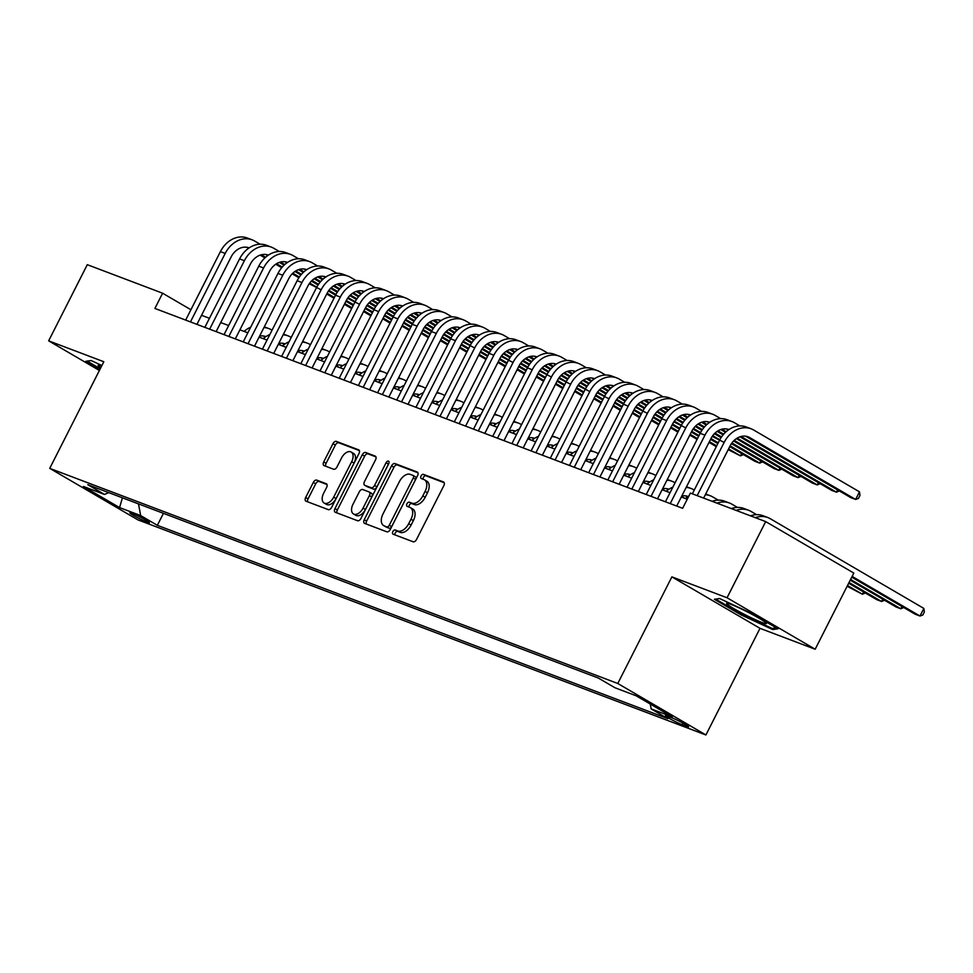 <?xml version="1.0" encoding="UTF-8"?>
<svg xmlns="http://www.w3.org/2000/svg" width="973" height="973" viewBox="0 0 973 973"><rect width="100%" height="100%" fill="white"/><g stroke="black" fill="none" stroke-linecap="round" stroke-linejoin="round"><path stroke-width="1.46" d="M392.849 531.586A2.36 1.399 -59.7 0 0 392.983 534.128A2.36 1.399 -59.7 0 0 393.104 534.189L413.124 541.766A3.369 1.995 -59.7 0 0 416.529 539.492L443.834 485.661A3.369 1.995 -59.7 0 0 443.652 482.036A3.369 1.995 -59.7 0 0 443.469 481.951L423.45 474.374A2.36 1.399 -59.7 0 0 421.066 475.967A2.36 1.399 -59.7 0 0 421.2 478.497A2.36 1.399 -59.7 0 0 421.333 478.558L423.924 479.543A10.764 6.385 -59.7 0 1 424.496 479.823A10.764 6.385 -59.7 0 1 425.092 491.401L422.817 495.877A10.764 6.385 -59.7 0 1 411.932 503.163L409.341 502.19A2.36 1.399 -59.7 0 0 406.957 503.783A2.36 1.399 -59.7 0 0 407.091 506.313A2.36 1.399 -59.7 0 0 407.225 506.374L409.803 507.359A10.764 6.385 -59.7 0 1 410.387 507.626A10.764 6.385 -59.7 0 1 410.983 519.205L408.709 523.693A10.764 6.385 -59.7 0 1 397.823 530.978L395.233 529.993A2.36 1.399 -59.7 0 0 392.849 531.586M410.387 507.626L412.771 509.025A10.764 6.385 -59.7 0 1 413.367 520.591L411.093 525.079A10.764 6.385 -59.7 0 1 400.207 532.365L397.616 531.392A2.36 1.399 -59.7 0 0 395.233 532.985A2.36 1.399 -59.7 0 0 394.916 534.87M444.211 482.73L425.833 475.773A2.36 1.399 -59.7 0 0 423.45 477.366A2.36 1.399 -59.7 0 0 423.133 479.251M424.496 479.823L426.879 481.209A10.764 6.385 -59.7 0 1 427.475 492.788L425.201 497.276A10.764 6.385 -59.7 0 1 414.316 504.561L411.725 503.576A2.36 1.399 -59.7 0 0 409.341 505.169A2.36 1.399 -59.7 0 0 409.025 507.055M147.251 522.185A10.971 0.876 -153.1 0 0 149.416 522.696A10.971 0.876 -153.1 0 0 143.08 518.548A10.971 0.876 -153.1 0 0 132.012 513.282A10.971 0.876 -153.1 0 0 129.859 512.771A10.971 0.876 -153.1 0 0 136.196 516.918A10.971 0.876 -153.1 0 0 147.251 522.185M316.736 480.127A3.369 1.995 -59.7 0 0 313.33 482.401L305.668 497.507A3.369 1.995 -59.7 0 0 305.85 501.119A3.369 1.995 -59.7 0 0 306.033 501.204L328.266 509.621A3.369 1.995 -59.7 0 0 331.659 507.347L358.976 453.527A3.369 1.995 -59.7 0 0 358.782 449.903A3.369 1.995 -59.7 0 0 358.599 449.818L336.378 441.401A3.369 1.995 -59.7 0 0 332.973 443.676L323.717 461.92A3.369 1.995 -59.7 0 0 323.912 465.532A3.369 1.995 -59.7 0 0 324.094 465.617L333.605 469.229A3.369 1.995 -59.7 0 0 336.999 466.943L341.596 457.906A9 5.339 -59.7 0 1 351.168 452.044A9 5.339 -59.7 0 1 351.667 461.713L333.69 497.154A9 5.339 -59.7 0 1 324.118 503.017A9 5.339 -59.7 0 1 323.608 493.335L326.612 487.437A3.369 1.995 -59.7 0 0 326.417 483.812A3.369 1.995 -59.7 0 0 326.247 483.727L316.736 480.127L319.108 481.513A3.369 1.995 -59.7 0 0 315.714 483.8L308.052 498.894A3.369 1.995 -59.7 0 0 307.675 501.825M103.819 361.737L48.65 340.842L87.29 264.68L162.613 293.214L154.889 308.441L682.632 508.307L690.368 493.068L765.69 521.601L727.05 597.763L671.881 576.867L617.782 683.496L49.732 468.366L103.819 361.737M364.255 519.691A3.369 1.995 -59.7 0 0 364.437 523.304A3.369 1.995 -59.7 0 0 364.62 523.389L386.84 531.817A3.369 1.995 -59.7 0 0 390.246 529.531L417.551 475.712A3.369 1.995 -59.7 0 0 417.368 472.087A3.369 1.995 -59.7 0 0 417.186 472.002L394.965 463.586A3.369 1.995 -59.7 0 0 391.56 465.86L364.255 519.691L366.639 521.078A3.369 1.995 -59.7 0 0 366.262 524.009M357.553 520.713L335.332 512.297A3.369 1.995 -59.7 0 1 335.15 512.212A3.369 1.995 -59.7 0 1 334.955 508.599L362.272 454.768A3.369 1.995 -59.7 0 1 365.666 452.494L375.177 456.094A3.369 1.995 -59.7 0 1 375.359 456.179A3.369 1.995 -59.7 0 1 375.554 459.803L364.474 481.635A3.369 1.995 -59.7 0 0 364.656 485.247A3.369 1.995 -59.7 0 0 364.839 485.332L371.151 487.728A3.369 1.995 -59.7 0 0 374.556 485.442L386.086 462.722A2.36 1.399 -59.7 0 1 388.592 461.19A2.36 1.399 -59.7 0 1 388.714 463.72L360.959 518.439A3.369 1.995 -59.7 0 1 357.553 520.713M671.711 717.709L667.49 716.116A10.63 0.851 -153.1 0 0 665.398 715.617A10.63 0.851 -153.1 0 0 671.54 719.643A10.63 0.851 -153.1 0 0 682.255 724.739L686.476 726.345A10.63 0.851 -153.1 0 0 688.568 726.831A10.63 0.851 -153.1 0 0 682.426 722.817A10.63 0.851 -153.1 0 0 671.711 717.709M617.782 683.496L705.912 734.968L137.862 519.85L49.732 468.366M163.44 513.343L157.358 525.323L667.831 718.646L651.156 708.903L650.244 704.038M157.358 525.323L140.684 515.581L119.57 507.59L83.362 486.439L104.476 494.442L87.801 484.7L598.286 678.023L614.96 687.753L636.062 695.756L672.27 716.894L651.156 708.903M671.881 576.867L760.01 628.339L815.179 649.234L727.05 597.763M815.179 649.234L853.82 573.073L765.69 521.601M48.65 340.842L99.392 370.482M760.01 628.339L705.912 734.968M190.915 309.742L162.613 293.214M687.242 499.222L681.307 496.984M670.032 492.715L662.114 489.711M650.852 485.442L642.934 482.45M631.659 478.181L623.742 475.177M612.467 470.908L604.549 467.916M593.275 463.647L585.357 460.643M574.082 456.373L566.164 453.369M554.89 449.1L546.972 446.108M535.697 441.839L527.78 438.835M516.505 434.566L508.587 431.574M497.312 427.305L489.395 424.301M478.132 420.032L470.214 417.04M458.94 412.771L451.022 409.767M439.747 405.498L431.83 402.506M420.555 398.237L412.637 395.233M401.363 390.964L393.445 387.972M382.17 383.703L374.252 380.698M362.978 376.429L355.06 373.425M343.785 369.156L335.867 366.164M324.605 361.895L316.687 358.891M305.413 354.622L297.495 351.63M286.22 347.361L278.302 344.357M267.028 340.088L259.11 337.096M247.835 332.827L239.917 329.823M228.643 325.554L220.725 322.562M209.45 318.293L201.533 315.288M104.476 494.442L108.757 492.63M138.482 503.892L140.684 515.581M119.57 507.59L122.428 497.811M719.631 598.553L714.377 599.283L740.915 614.79L772.708 629.555L777.962 628.813L751.411 613.318L719.631 598.553L715.678 599.137L741.39 614.158L772.197 628.461L776.345 627.877M101.897 365.532L91.121 360.533L85.879 361.275L99.903 369.46M773.34 628.303L772.708 629.555M741.268 614.085L740.915 614.79M417.928 472.781L397.337 464.972A3.369 1.995 -59.7 0 0 393.943 467.259L366.639 521.078M386.901 526.843A2.36 1.399 -59.7 0 0 389.273 525.25L413.245 477.998A2.36 1.399 -59.7 0 0 413.124 475.469A2.36 1.399 -59.7 0 0 412.99 475.408L410.265 474.374A10.764 6.385 -59.7 0 0 399.38 481.659L382.997 513.951A10.764 6.385 -59.7 0 0 383.593 525.529A10.764 6.385 -59.7 0 0 384.165 525.809L389.285 528.23A2.36 1.399 -59.7 0 0 391.657 526.636L389.273 525.25M413.233 475.542L415.374 476.794A2.36 1.399 -59.7 0 1 415.495 476.855A2.36 1.399 -59.7 0 1 415.629 479.385L391.657 526.636M383.593 525.529L385.977 526.928A10.764 6.385 -59.7 0 0 386.549 527.196L384.165 525.809M389.285 528.23L386.549 527.196M375.931 456.872L368.049 453.88A3.369 1.995 -59.7 0 0 364.644 456.167L337.339 509.986A3.369 1.995 -59.7 0 0 336.962 512.917M366.882 486.524A3.369 1.995 -59.7 0 0 367.04 486.634A3.369 1.995 -59.7 0 0 367.222 486.719L373.535 489.115A3.369 1.995 -59.7 0 0 376.928 486.841L388.458 464.109L386.086 462.722M352.98 504.282A9 5.339 -59.7 0 0 353.479 513.963A9 5.339 -59.7 0 0 363.063 508.101L369.387 495.61A3.369 1.995 -59.7 0 0 369.205 491.997A3.369 1.995 -59.7 0 0 369.022 491.912L362.71 489.516A3.369 1.995 -59.7 0 0 359.317 491.803L352.98 504.282M353.479 513.963L355.863 515.349A9 5.339 -59.7 0 0 365.447 509.487L363.063 508.101M369.363 492.107L371.406 493.299A3.369 1.995 -59.7 0 1 371.589 493.384A3.369 1.995 -59.7 0 1 371.771 497.008L365.447 509.487M326.989 484.505L319.108 481.513M324.118 503.017L326.49 504.403A9 5.339 -59.7 0 0 336.074 498.541L333.69 497.154M351.168 452.044L353.552 453.43A9 5.339 -59.7 0 1 354.05 463.112L336.074 498.541M359.353 450.584L338.762 442.788A3.369 1.995 -59.7 0 0 335.357 445.075L326.101 463.306A3.369 1.995 -59.7 0 0 325.724 466.237M851.752 577.159L915.192 614.218L919.984 616.031L923.851 608.417L770.336 518.755A25.699 20.591 110.7 0 0 767.855 517.563A25.699 20.591 110.7 0 0 755.316 517.672M852.129 576.405L919.984 616.031L922.805 615.009L924.35 611.968L923.851 608.417M767.855 517.563L763.051 515.739A25.699 20.591 110.7 0 0 750.524 515.848M745.646 436.196L850.828 497.641L855.62 499.453L859.487 491.839L753.613 429.993A25.699 20.591 110.7 0 0 751.12 428.801A25.699 20.591 110.7 0 0 724.155 442.411L697.155 495.646M751.12 428.801L746.327 426.989A25.699 20.591 110.7 0 0 719.363 440.587L692.35 493.822M703.625 498.091L730.115 445.889A17.137 13.719 -69.3 0 1 748.091 436.816A17.137 13.719 -69.3 0 1 749.745 437.607L855.62 499.453L858.441 498.431L859.986 495.391L859.487 491.839M761.956 622.489A22.282 1.776 -153.1 0 0 766.262 623.207A22.282 1.776 -153.1 0 0 752.153 614.389A22.282 1.776 -153.1 0 0 730.991 604.403A22.282 1.776 -153.1 0 0 726.916 603.236A22.282 1.776 -153.1 0 0 738.203 611.093A22.282 1.776 -153.1 0 0 761.956 622.489M101.63 366.067A22.282 1.776 -153.1 0 0 98.407 365.228A22.282 1.776 -153.1 0 0 99.428 366.809A22.282 1.776 -153.1 0 0 100.766 367.77M100.255 368.767L87.169 361.117L91.17 360.557M850.207 580.2L895.999 606.945L900.791 608.77L901.959 606.483M850.584 579.446L900.791 608.77L903.722 607.529M756.605 514.668L751.144 511.482A25.699 20.591 110.7 0 0 748.663 510.29A25.699 20.591 110.7 0 0 736.123 510.399M748.663 510.29L743.859 508.478A25.699 20.591 110.7 0 0 731.331 508.587M848.663 583.241L876.807 599.684L881.611 601.496L882.766 599.222M849.052 582.486L881.611 601.496L884.542 600.256M737.412 507.407L731.951 504.209A25.699 20.591 110.7 0 0 729.47 503.029A25.699 20.591 110.7 0 0 716.931 503.138M729.47 503.029L724.666 501.204A25.699 20.591 110.7 0 0 712.139 501.314M847.118 586.281L862.419 594.235L863.574 591.949M847.507 585.527L862.419 594.235L865.35 592.983M718.22 500.134L712.771 496.948A25.699 20.591 110.7 0 0 710.278 495.756A25.699 20.591 110.7 0 0 705.34 494.71M688.86 496.023A25.699 20.591 110.7 0 0 685.442 498.541M681.805 495.999A17.137 13.719 -69.3 0 1 688.057 496.498A17.137 13.719 -69.3 0 1 688.093 496.522M685.612 495.889L687.449 496.96M694.248 490.076L693.579 489.674A25.699 20.591 110.7 0 0 691.085 488.495A25.699 20.591 110.7 0 0 686.147 487.437M672.866 487.12A25.699 20.591 110.7 0 0 666.25 491.28M739.881 425.919L734.42 422.72A25.699 20.591 110.7 0 0 731.927 421.54A25.699 20.591 110.7 0 0 704.963 435.138L670.227 503.6M731.927 421.54L727.135 419.716A25.699 20.591 110.7 0 0 700.171 433.326L665.435 501.788M676.709 506.057L710.922 438.616A17.137 13.719 -69.3 0 1 728.899 429.555A17.137 13.719 -69.3 0 1 728.935 429.567M726.454 428.935L728.303 430.005M739.942 436.816L831.635 490.368L836.427 492.18L837.595 489.906M741.061 436.476L836.427 492.18L839.358 490.939M720.689 418.645L715.228 415.459A25.699 20.591 110.7 0 0 712.747 414.267A25.699 20.591 110.7 0 0 685.77 427.877L651.034 496.339M712.747 414.267L707.943 412.455A25.699 20.591 110.7 0 0 680.978 426.052L646.242 494.515M657.517 498.784L691.73 431.355A17.137 13.719 -69.3 0 1 709.706 422.282A17.137 13.719 -69.3 0 1 709.755 422.294M707.262 421.662L709.11 422.744M720.762 429.543L725.493 432.316M736.342 438.641L812.443 483.107L817.247 484.919L818.402 482.632M721.869 429.215L726.15 431.708M737.145 438.13L817.247 484.919L820.166 483.678M701.497 411.372L696.036 408.186A25.699 20.591 110.7 0 0 693.554 407.006A25.699 20.591 110.7 0 0 666.578 420.604L631.842 489.066M693.554 407.006L688.75 405.182A25.699 20.591 110.7 0 0 661.786 418.791L627.05 487.254M638.324 491.523L672.538 424.082A17.137 13.719 -69.3 0 1 690.514 415.009A17.137 13.719 -69.3 0 1 690.562 415.033M688.069 414.401L689.918 415.471M701.569 422.282L706.301 425.043M717.15 431.38L723.109 434.858M733.581 440.976L793.25 475.833L798.055 477.646L799.21 475.371M702.688 421.941L706.957 424.447M717.952 430.857L723.669 434.201M734.214 440.355L798.055 477.646L800.986 476.405M682.304 404.111L676.843 400.925A25.699 20.591 110.7 0 0 674.362 399.733A25.699 20.591 110.7 0 0 647.386 413.343L612.662 481.805M674.362 399.733L669.558 397.921A25.699 20.591 110.7 0 0 642.594 411.518L607.857 479.981M619.132 484.25L653.345 416.809A17.137 13.719 -69.3 0 1 671.321 407.748A17.137 13.719 -69.3 0 1 671.37 407.76M668.889 407.128L670.725 408.21M682.377 415.009L687.108 417.782M697.957 424.106L703.917 427.597M714.389 433.715L721.078 437.619M731.416 443.652L774.058 468.56L778.862 470.385L780.018 468.098M683.496 414.68L687.777 417.174M698.76 423.596L704.476 426.94M715.021 433.094L721.552 436.913M731.915 442.958L778.862 470.385L781.793 469.132M662.625 488.726A17.137 13.719 -69.3 0 1 668.865 489.237A17.137 13.719 -69.3 0 1 668.901 489.249M666.42 488.616L668.256 489.699M681.562 496.485L684.481 498.176M675.067 482.803L674.386 482.413A25.699 20.591 110.7 0 0 671.893 481.221A25.699 20.591 110.7 0 0 666.955 480.176M653.686 479.859A25.699 20.591 110.7 0 0 647.057 484.007M663.112 396.838L657.663 393.651A25.699 20.591 110.7 0 0 655.17 392.472A25.699 20.591 110.7 0 0 628.205 406.069L593.469 474.532M655.17 392.472L650.365 390.647A25.699 20.591 110.7 0 0 623.401 404.257L588.665 472.72M599.94 476.989L634.153 409.548A17.137 13.719 -69.3 0 1 652.129 400.475A17.137 13.719 -69.3 0 1 652.178 400.499M649.696 399.867L651.533 400.937M663.185 407.748L667.928 410.509M678.765 416.845L684.724 420.324M695.196 426.442L701.886 430.346M712.224 436.391L724.155 442.411M729.738 446.619L754.866 461.299L759.67 463.112L760.825 460.837M664.304 407.407L668.585 409.913M679.568 416.322L685.284 419.667M695.829 425.821L702.36 429.64M712.723 435.697L719.765 439.808M730.127 445.853L759.67 463.112L762.601 461.871M643.433 481.465A17.137 13.719 -69.3 0 1 649.672 481.963A17.137 13.719 -69.3 0 1 649.709 481.988M647.227 481.355L649.076 482.426M662.37 489.212L665.289 490.915M655.875 475.542L655.194 475.14A25.699 20.591 110.7 0 0 652.701 473.96A25.699 20.591 110.7 0 0 647.763 472.902M634.493 472.586A25.699 20.591 110.7 0 0 627.865 476.746M643.919 389.577L638.47 386.39A25.699 20.591 110.7 0 0 635.977 385.199A25.699 20.591 110.7 0 0 609.013 398.796L574.277 467.271M635.977 385.199L631.185 383.386A25.699 20.591 110.7 0 0 604.209 396.984L569.473 465.447M580.747 469.716L614.96 402.275A17.137 13.719 -69.3 0 1 632.949 393.214A17.137 13.719 -69.3 0 1 632.985 393.226M630.504 392.593L632.341 393.676M643.992 400.475L648.736 403.248M659.572 409.572L665.532 413.063M676.016 419.181L682.693 423.085M693.031 429.117L700.183 433.289M710.545 439.346L717.831 443.603M728.193 449.66L740.477 455.851L741.633 453.564M645.111 400.146L649.392 402.64M660.375 409.061L666.091 412.394M676.636 418.56L683.168 422.379M693.53 428.424L700.572 432.535M710.935 438.592L718.22 442.837M728.582 448.894L740.477 455.851L743.408 454.598M624.24 474.192A17.137 13.719 -69.3 0 1 630.48 474.702A17.137 13.719 -69.3 0 1 630.516 474.715M628.035 474.082L629.884 475.165M643.177 481.939L646.096 483.642M636.683 468.268L636.001 467.879A25.699 20.591 110.7 0 0 633.508 466.687A25.699 20.591 110.7 0 0 628.582 465.641M615.301 465.325A25.699 20.591 110.7 0 0 608.684 469.473M624.727 382.304L619.278 379.117A25.699 20.591 110.7 0 0 616.785 377.925A25.699 20.591 110.7 0 0 589.82 391.535L555.084 459.998M616.785 377.925L611.993 376.113A25.699 20.591 110.7 0 0 585.016 389.711L550.292 458.186M561.555 462.455L595.768 395.014A17.137 13.719 -69.3 0 1 613.756 385.94A17.137 13.719 -69.3 0 1 613.793 385.965M611.312 385.32L613.148 386.403M624.8 393.201L629.543 395.975M640.38 402.311L646.34 405.79M656.824 411.907L663.501 415.812M673.851 421.856L685.77 427.877M691.353 432.085L698.638 436.33M709.001 442.387L716.286 446.643M625.919 392.873L630.2 395.379M641.183 401.788L646.911 405.133M657.444 411.287L663.975 415.106M674.338 421.151L681.392 425.274M691.742 431.319L699.028 435.576M709.39 441.633L716.675 445.889M605.048 466.918A17.137 13.719 -69.3 0 1 611.287 467.429A17.137 13.719 -69.3 0 1 611.336 467.454M608.843 466.809L610.691 467.891M623.997 474.678L626.904 476.381M617.49 461.007L616.809 460.606A25.699 20.591 110.7 0 0 614.316 459.414A25.699 20.591 110.7 0 0 609.39 458.368M596.108 458.052A25.699 20.591 110.7 0 0 589.492 462.211M605.534 375.043L600.086 371.856A25.699 20.591 110.7 0 0 597.592 370.664A25.699 20.591 110.7 0 0 570.628 384.262L535.892 452.737M597.592 370.664L592.8 368.852A25.699 20.591 110.7 0 0 565.836 382.45L531.1 450.913M542.375 455.182L576.588 387.741A17.137 13.719 -69.3 0 1 594.564 378.679A17.137 13.719 -69.3 0 1 594.6 378.692M592.119 378.059L593.968 379.129M605.607 385.94L610.351 388.701M621.188 395.038L627.159 398.516M637.631 404.646L644.308 408.551M654.659 414.583L661.798 418.755M672.161 424.812L679.446 429.069M689.808 435.126L697.094 439.37M606.726 385.612L611.008 388.105M621.99 394.527L627.719 397.86M638.252 404.026L644.795 407.833M655.145 413.89L662.199 418.001M672.55 424.058L679.835 428.302M690.198 434.359L697.483 438.616M585.855 459.657A17.137 13.719 -69.3 0 1 592.095 460.168A17.137 13.719 -69.3 0 1 592.143 460.18M589.65 459.548L591.499 460.618M604.805 467.405L607.711 469.108M598.298 453.734L597.617 453.345A25.699 20.591 110.7 0 0 595.135 452.153A25.699 20.591 110.7 0 0 590.197 451.107M576.916 450.791A25.699 20.591 110.7 0 0 570.3 454.938M586.354 367.77L580.893 364.583A25.699 20.591 110.7 0 0 578.4 363.391A25.699 20.591 110.7 0 0 551.436 377.001L516.699 445.464M578.4 363.391L573.608 361.579A25.699 20.591 110.7 0 0 546.644 375.177L511.907 443.652M523.182 447.921L557.395 380.479A17.137 13.719 -69.3 0 1 575.371 371.406A17.137 13.719 -69.3 0 1 575.408 371.418M572.927 370.786L574.775 371.868M586.415 378.667L591.158 381.44M601.995 387.777L607.967 391.255M618.439 397.373L625.116 401.277M635.466 407.322L647.386 413.343M652.98 417.551L660.253 421.796M670.628 427.852L677.901 432.109M587.534 378.339L591.815 380.832M602.81 387.254L608.526 390.599M619.059 396.753L625.603 400.572M635.953 406.617L643.007 410.74M653.357 416.785L660.643 421.041M671.005 427.098L678.29 431.343M566.663 452.384A17.137 13.719 -69.3 0 1 572.902 452.895A17.137 13.719 -69.3 0 1 572.951 452.919M570.458 452.275L572.306 453.357M585.612 460.144L588.519 461.847M579.105 446.473L578.424 446.072A25.699 20.591 110.7 0 0 575.943 444.88A25.699 20.591 110.7 0 0 571.005 443.834M557.724 443.518A25.699 20.591 110.7 0 0 551.107 447.677M567.162 360.509L561.701 357.322A25.699 20.591 110.7 0 0 559.22 356.13A25.699 20.591 110.7 0 0 532.243 369.728L497.507 438.191M559.22 356.13L554.415 354.306A25.699 20.591 110.7 0 0 527.451 367.916L492.715 436.378M503.99 440.647L538.203 373.206A17.137 13.719 -69.3 0 1 556.179 364.145A17.137 13.719 -69.3 0 1 556.228 364.157M553.734 363.525L555.583 364.595M567.235 371.406L571.966 374.167M582.815 380.504L588.774 383.982M599.246 390.1L605.936 394.004M616.274 400.049L623.413 404.221M633.788 410.278L641.061 414.534M651.436 420.591L658.709 424.836M568.341 371.066L572.623 373.571M583.618 379.993L589.334 383.326M599.879 389.492L606.41 393.299M616.76 399.356L623.815 403.467M634.165 409.524L641.45 413.768M651.813 419.825L659.098 424.082M547.471 445.123A17.137 13.719 -69.3 0 1 553.71 445.634A17.137 13.719 -69.3 0 1 553.759 445.646M551.277 445.014L553.114 446.084M566.42 452.871L569.327 454.573M559.913 439.2L559.232 438.811A25.699 20.591 110.7 0 0 556.751 437.619A25.699 20.591 110.7 0 0 551.813 436.561M538.531 436.257A25.699 20.591 110.7 0 0 531.915 440.404M547.969 353.235L542.508 350.049A25.699 20.591 110.7 0 0 540.027 348.857A25.699 20.591 110.7 0 0 513.051 362.467L478.315 430.93M540.027 348.857L535.223 347.045A25.699 20.591 110.7 0 0 508.259 360.642L473.523 429.117M484.797 433.386L519.01 365.945A17.137 13.719 -69.3 0 1 536.987 356.872A17.137 13.719 -69.3 0 1 537.035 356.884M534.542 356.252L536.391 357.334M548.042 364.133L552.773 366.906M563.622 373.231L569.582 376.721M580.054 382.839L586.743 386.743M597.081 392.788L609.013 398.796M614.595 403.017L621.869 407.261M632.243 413.318L639.529 417.575M549.161 363.805L553.43 366.298M564.425 372.72L570.142 376.065M580.686 382.219L587.218 386.038M597.58 392.083L604.622 396.206M614.985 402.25L622.258 406.507M632.632 412.564L639.906 416.809M528.278 437.85A17.137 13.719 -69.3 0 1 534.53 438.361A17.137 13.719 -69.3 0 1 534.566 438.373M532.085 437.741L533.922 438.823M547.227 445.61L550.146 447.312M540.72 431.939L540.051 431.538A25.699 20.591 110.7 0 0 537.558 430.346A25.699 20.591 110.7 0 0 532.62 429.3M519.339 428.984A25.699 20.591 110.7 0 0 512.722 433.143M528.777 345.962L523.316 342.776A25.699 20.591 110.7 0 0 520.835 341.596A25.699 20.591 110.7 0 0 493.858 355.194L459.134 423.656M520.835 341.596L516.031 339.772A25.699 20.591 110.7 0 0 489.066 353.381L454.33 421.844M465.605 426.113L499.818 358.672A17.137 13.719 -69.3 0 1 517.794 349.599A17.137 13.719 -69.3 0 1 517.843 349.623M515.349 348.991L517.198 350.061M528.85 356.872L533.581 359.633M544.43 365.97L550.39 369.448M560.862 375.566L567.551 379.47M577.889 385.515L589.82 391.535M595.403 395.743L602.688 400M613.051 406.057L620.336 410.302M529.969 356.532L534.25 359.037M545.233 365.459L550.949 368.791M561.494 374.946L568.025 378.765M578.388 384.822L585.43 388.932M595.792 394.989L603.065 399.234M613.44 405.291L620.713 409.548M509.098 430.589A17.137 13.719 -69.3 0 1 515.337 431.1A17.137 13.719 -69.3 0 1 515.374 431.112M512.893 430.48L514.729 431.55M528.035 438.337L530.954 440.039M521.54 424.666L520.859 424.264A25.699 20.591 110.7 0 0 518.366 423.085A25.699 20.591 110.7 0 0 513.428 422.027M500.158 421.71A25.699 20.591 110.7 0 0 493.53 425.87M509.584 338.701L504.136 335.515A25.699 20.591 110.7 0 0 501.642 334.323A25.699 20.591 110.7 0 0 474.678 347.933L439.942 416.395M501.642 334.323L496.838 332.511A25.699 20.591 110.7 0 0 469.874 346.108L435.138 414.571M446.412 418.84L480.626 351.411A17.137 13.719 -69.3 0 1 498.602 342.338A17.137 13.719 -69.3 0 1 498.65 342.35M496.169 341.718L498.006 342.8M509.657 349.599L514.401 352.372M525.238 358.696L531.197 362.187M541.669 368.305L548.358 372.209M558.697 378.254L570.628 384.262M576.211 388.47L583.496 392.727M593.858 398.784L601.144 403.041M510.776 349.271L515.058 351.764M526.04 358.186L531.757 361.53M542.302 367.685L548.833 371.504M559.195 377.548L566.237 381.671M576.6 387.716L583.873 391.973M594.248 398.03L601.521 402.275M489.906 423.316A17.137 13.719 -69.3 0 1 496.145 423.827A17.137 13.719 -69.3 0 1 496.181 423.839M493.7 423.206L495.537 424.289M508.843 431.075L511.762 432.766M502.348 417.393L501.667 417.003A25.699 20.591 110.7 0 0 499.173 415.812A25.699 20.591 110.7 0 0 494.235 414.766M480.966 414.449A25.699 20.591 110.7 0 0 474.338 418.597M490.392 331.428L484.943 328.242A25.699 20.591 110.7 0 0 482.45 327.062A25.699 20.591 110.7 0 0 455.486 340.659L420.75 409.122M482.45 327.062L477.658 325.237A25.699 20.591 110.7 0 0 450.681 338.847L415.945 407.31M427.22 411.579L461.433 344.138A17.137 13.719 -69.3 0 1 479.421 335.065A17.137 13.719 -69.3 0 1 479.458 335.089M476.977 334.457L478.813 335.527M490.465 342.338L495.208 345.099M506.045 351.435L512.005 354.914M522.489 361.032L529.166 364.936M539.504 370.981L551.436 377.001M557.018 381.209L564.304 385.466M574.666 391.511L581.951 395.768M491.584 341.997L495.865 344.503M506.848 350.912L512.564 354.257M523.109 360.411L529.64 364.23M540.003 370.287L547.045 374.398M557.407 380.443L564.693 384.7M575.055 390.757L582.341 395.014M470.713 416.055A17.137 13.719 -69.3 0 1 476.952 416.553A17.137 13.719 -69.3 0 1 476.989 416.578M474.508 415.945L476.356 417.016M489.65 423.802L492.569 425.505M483.155 410.132L482.474 409.73A25.699 20.591 110.7 0 0 479.981 408.551A25.699 20.591 110.7 0 0 475.055 407.492M461.774 407.176A25.699 20.591 110.7 0 0 455.157 411.336M471.2 324.167L465.751 320.981A25.699 20.591 110.7 0 0 463.257 319.789A25.699 20.591 110.7 0 0 436.293 333.386L401.557 401.861M463.257 319.789L458.465 317.976A25.699 20.591 110.7 0 0 431.489 331.574L396.765 400.037M408.028 404.306L442.241 336.865A17.137 13.719 -69.3 0 1 460.229 327.804A17.137 13.719 -69.3 0 1 460.265 327.816M457.784 327.183L459.621 328.266M471.273 335.065L476.016 337.838M486.853 344.162L492.812 347.653M503.296 353.771L509.974 357.675M520.324 363.707L527.463 367.879M537.826 373.936L545.111 378.193M555.474 384.25L562.759 388.507M472.392 334.736L476.673 337.23M487.655 343.651L493.384 346.996M503.917 353.15L510.448 356.969M520.81 363.014L527.865 367.125M538.215 373.182L545.5 377.439M555.863 383.484L563.148 387.741M451.521 408.782A17.137 13.719 -69.3 0 1 457.76 409.292A17.137 13.719 -69.3 0 1 457.809 409.305M455.315 408.672L457.164 409.755M470.47 416.529L473.377 418.232M463.963 402.858L463.282 402.469A25.699 20.591 110.7 0 0 460.788 401.277A25.699 20.591 110.7 0 0 455.863 400.231M442.581 399.915A25.699 20.591 110.7 0 0 435.965 404.063M452.007 316.894L446.558 313.707A25.699 20.591 110.7 0 0 444.065 312.515A25.699 20.591 110.7 0 0 417.101 326.125L382.365 394.588M444.065 312.515L439.273 310.703A25.699 20.591 110.7 0 0 412.309 324.313L377.573 392.776M388.847 397.045L423.06 329.604A17.137 13.719 -69.3 0 1 441.037 320.531A17.137 13.719 -69.3 0 1 441.073 320.555M438.592 319.922L440.441 320.993M452.08 327.792L456.824 330.565M467.66 336.901L473.632 340.38M484.104 346.497L490.781 350.402M501.131 356.446L513.051 362.467M518.633 366.675L525.919 370.932M536.281 376.977L543.566 381.234M453.199 327.463L457.48 329.969M468.463 336.378L474.192 339.723M484.724 345.877L491.268 349.696M501.618 355.741L508.672 359.864M519.023 365.909L526.308 370.166M536.67 376.223L543.956 380.479M432.328 401.508A17.137 13.719 -69.3 0 1 438.568 402.019A17.137 13.719 -69.3 0 1 438.616 402.044M436.123 401.411L437.972 402.481M451.277 409.268L454.184 410.971M444.77 395.597L444.089 395.196A25.699 20.591 110.7 0 0 441.608 394.016A25.699 20.591 110.7 0 0 436.67 392.958M423.389 392.642A25.699 20.591 110.7 0 0 416.772 396.802M432.827 309.633L427.366 306.446A25.699 20.591 110.7 0 0 424.873 305.254A25.699 20.591 110.7 0 0 397.908 318.852L363.172 387.327M424.873 305.254L420.081 303.442A25.699 20.591 110.7 0 0 393.116 317.04L358.38 385.503M369.655 389.772L403.868 322.331A17.137 13.719 -69.3 0 1 421.844 313.27A17.137 13.719 -69.3 0 1 421.881 313.282M419.399 312.649L421.248 313.72M432.888 320.531L437.631 323.291M448.468 329.628L454.44 333.107M464.912 339.236L471.589 343.141M481.939 349.173L489.078 353.345M499.453 359.402L506.726 363.659M517.101 369.716L524.374 373.973M434.007 320.202L438.288 322.695M449.283 329.117L454.999 332.45M465.532 338.616L472.075 342.423M482.426 348.48L489.48 352.591M499.83 358.648L507.115 362.893M517.478 368.949L524.763 373.206M413.136 394.247A17.137 13.719 -69.3 0 1 419.375 394.758A17.137 13.719 -69.3 0 1 419.424 394.77M416.931 394.138L418.779 395.208M432.085 401.995L434.992 403.698M425.578 388.324L424.897 387.935A25.699 20.591 110.7 0 0 422.416 386.743A25.699 20.591 110.7 0 0 417.478 385.697M404.196 385.381A25.699 20.591 110.7 0 0 397.58 389.528M413.634 302.36L408.174 299.173A25.699 20.591 110.7 0 0 405.68 297.981A25.699 20.591 110.7 0 0 378.716 311.591L343.98 380.054M405.68 297.981L400.888 296.169A25.699 20.591 110.7 0 0 373.924 309.767L339.188 378.242M350.462 382.511L384.676 315.07A17.137 13.719 -69.3 0 1 402.652 305.996A17.137 13.719 -69.3 0 1 402.7 306.021M400.207 305.376L402.056 306.459M413.707 313.257L418.439 316.03M429.288 322.367L435.247 325.846M445.719 331.963L452.409 335.867M462.747 341.912L474.678 347.933M480.261 352.141L487.534 356.386M497.908 362.442L505.182 366.699M414.814 312.929L419.095 315.434M430.09 321.844L435.807 325.189M446.352 331.343L452.883 335.162M463.233 341.207L470.287 345.33M480.638 351.375L487.923 355.631M498.285 361.688L505.571 365.933M393.943 386.974A17.137 13.719 -69.3 0 1 400.183 387.485A17.137 13.719 -69.3 0 1 400.231 387.509M397.75 386.865L399.587 387.947M412.893 394.734L415.799 396.437M406.386 381.063L405.705 380.662A25.699 20.591 110.7 0 0 403.223 379.47A25.699 20.591 110.7 0 0 398.285 378.424M385.004 378.108A25.699 20.591 110.7 0 0 378.388 382.267M394.442 295.099L388.981 291.912A25.699 20.591 110.7 0 0 386.5 290.72A25.699 20.591 110.7 0 0 359.524 304.318L324.787 372.793M386.5 290.72L381.696 288.896A25.699 20.591 110.7 0 0 354.731 302.506L319.995 370.968M331.27 375.237L365.483 307.796A17.137 13.719 -69.3 0 1 383.459 298.735A17.137 13.719 -69.3 0 1 383.508 298.747M381.015 298.115L382.863 299.185M394.515 305.996L399.246 308.757M410.095 315.094L416.055 318.572M426.527 324.69L433.216 328.594M443.554 334.639L450.694 338.811M461.068 344.868L468.341 349.125M478.716 355.181L486.001 359.426M395.634 305.656L399.903 308.161M410.898 314.583L416.614 317.916M427.159 324.082L433.69 327.889M444.053 333.946L451.095 338.057M461.457 344.114L468.731 348.358M479.105 354.415L486.378 358.672M374.751 379.713A17.137 13.719 -69.3 0 1 380.99 380.224A17.137 13.719 -69.3 0 1 381.039 380.236M378.558 379.604L380.394 380.674M393.7 387.461L396.607 389.164M387.193 373.79L386.524 373.401A25.699 20.591 110.7 0 0 384.031 372.209A25.699 20.591 110.7 0 0 379.093 371.163M365.812 370.847A25.699 20.591 110.7 0 0 359.195 374.994M375.25 287.826L369.789 284.639A25.699 20.591 110.7 0 0 367.308 283.447A25.699 20.591 110.7 0 0 340.331 297.057L305.607 365.52M367.308 283.447L362.503 281.635A25.699 20.591 110.7 0 0 335.539 295.233L300.803 363.707M312.078 367.976L346.291 300.535A17.137 13.719 -69.3 0 1 364.267 291.462A17.137 13.719 -69.3 0 1 364.316 291.474M361.822 290.842L363.671 291.924M375.323 298.723L380.054 301.496M390.903 307.833L396.862 311.311M407.334 317.429L414.024 321.333M424.362 327.378L431.513 331.55M441.876 337.607L449.161 341.851M459.524 347.908L466.809 352.165M376.442 298.395L380.723 300.888M391.705 307.31L397.422 310.655M407.967 316.809L414.498 320.628M424.86 326.673L431.903 330.796M442.265 336.84L449.538 341.097M459.913 347.154L467.186 351.399M355.571 372.44A17.137 13.719 -69.3 0 1 361.81 372.951A17.137 13.719 -69.3 0 1 361.847 372.963M359.365 372.331L361.202 373.413M374.508 380.2L377.427 381.903M368.001 366.529L367.332 366.128A25.699 20.591 110.7 0 0 364.839 364.936A25.699 20.591 110.7 0 0 359.901 363.89M346.631 363.574A25.699 20.591 110.7 0 0 340.003 367.733M356.057 280.565L350.596 277.366A25.699 20.591 110.7 0 0 348.115 276.186A25.699 20.591 110.7 0 0 321.151 289.784L286.415 358.246M348.115 276.186L343.311 274.362A25.699 20.591 110.7 0 0 316.347 287.972L281.611 356.434M292.885 360.703L327.098 293.262A17.137 13.719 -69.3 0 1 345.074 284.201A17.137 13.719 -69.3 0 1 345.123 284.213M342.642 283.581L344.478 284.651M356.13 291.462L360.874 294.223M371.71 300.56L377.67 304.038M388.142 310.156L394.831 314.06M405.169 320.105L412.321 324.277M422.683 330.334L429.969 334.59M440.331 340.647L447.616 344.892M357.249 291.122L361.53 293.627M372.513 300.049L378.229 303.381M388.774 309.536L395.306 313.355M405.668 319.412L412.71 323.523M423.073 329.579L430.346 333.824M440.72 339.881L447.994 344.138M336.378 365.179A17.137 13.719 -69.3 0 1 342.618 365.69A17.137 13.719 -69.3 0 1 342.654 365.702M340.173 365.07L342.01 366.14M355.315 372.927L358.234 374.629M348.821 359.256L348.139 358.855A25.699 20.591 110.7 0 0 345.646 357.675A25.699 20.591 110.7 0 0 340.708 356.617M327.439 356.3A25.699 20.591 110.7 0 0 320.81 360.46M336.865 273.291L331.416 270.105A25.699 20.591 110.7 0 0 328.923 268.913A25.699 20.591 110.7 0 0 301.958 282.523L267.222 350.985M328.923 268.913L324.131 267.101A25.699 20.591 110.7 0 0 297.154 280.698L262.418 349.161M273.693 353.43L307.906 286.001A17.137 13.719 -69.3 0 1 325.882 276.928A17.137 13.719 -69.3 0 1 325.931 276.94M323.45 276.308L325.286 277.39M336.938 284.189L341.681 286.962M352.518 293.287L358.478 296.777M368.949 302.895L375.639 306.799M385.977 312.844L393.128 317.016M403.491 323.072L410.776 327.317M421.139 333.374L428.424 337.631M338.057 283.861L342.338 286.354M353.321 292.776L359.037 296.12M369.582 302.275L376.113 306.094M386.476 312.138L393.518 316.261M403.88 322.306L411.165 326.563M421.528 332.62L428.813 336.865M317.186 357.906A17.137 13.719 -69.3 0 1 323.425 358.417A17.137 13.719 -69.3 0 1 323.462 358.429M320.981 357.796L322.829 358.879M336.123 365.666L339.042 367.356M329.628 351.995L328.947 351.594A25.699 20.591 110.7 0 0 326.454 350.402A25.699 20.591 110.7 0 0 321.528 349.356M308.246 349.039A25.699 20.591 110.7 0 0 301.63 353.187M317.672 266.018L312.224 262.832A25.699 20.591 110.7 0 0 309.73 261.652A25.699 20.591 110.7 0 0 282.766 275.25L248.03 343.712M309.73 261.652L304.938 259.827A25.699 20.591 110.7 0 0 277.962 273.437L243.226 341.9M254.5 346.169L288.713 278.728A17.137 13.719 -69.3 0 1 306.702 269.655A17.137 13.719 -69.3 0 1 306.738 269.679M304.257 269.047L306.094 270.117M317.745 276.928L322.489 279.689M333.325 286.026L339.285 289.504M349.769 295.622L356.446 299.526M366.797 305.571L373.936 309.742M384.299 315.799L391.584 320.056M401.946 326.113L409.232 330.358M318.864 276.587L323.145 279.093M334.128 285.503L339.857 288.847M350.389 295.001L356.921 298.82M367.283 304.877L374.337 308.988M384.688 315.033L391.973 319.29M402.336 325.347L409.621 329.604M297.993 350.645A17.137 13.719 -69.3 0 1 304.233 351.144A17.137 13.719 -69.3 0 1 304.281 351.168M301.788 350.535L303.637 351.606M316.943 358.392L319.849 360.095M310.436 344.722L309.755 344.32A25.699 20.591 110.7 0 0 307.261 343.141A25.699 20.591 110.7 0 0 302.335 342.082M289.054 341.766A25.699 20.591 110.7 0 0 282.438 345.926M298.48 258.757L293.031 255.571A25.699 20.591 110.7 0 0 290.538 254.379A25.699 20.591 110.7 0 0 263.574 267.989L228.837 336.451M290.538 254.379L285.746 252.566A25.699 20.591 110.7 0 0 258.769 266.164L224.045 334.627M235.308 338.896L269.533 271.455A17.137 13.719 -69.3 0 1 287.509 262.394A17.137 13.719 -69.3 0 1 287.546 262.406M285.065 261.773L286.901 262.856M298.553 269.655L303.296 272.428M314.133 278.752L320.093 282.243M330.577 288.361L337.254 292.265M347.604 298.297L359.524 304.318M365.106 308.526L372.391 312.783M382.754 318.84L390.039 323.097M299.672 269.326L303.953 271.82M314.936 278.242L320.664 281.586M331.197 287.74L337.74 291.559M348.091 297.604L355.145 301.727M365.495 307.772L372.781 312.029M383.143 318.074L390.428 322.331M278.801 343.372A17.137 13.719 -69.3 0 1 285.04 343.883A17.137 13.719 -69.3 0 1 285.089 343.895M282.596 343.262L284.444 344.345M297.75 351.131L300.657 352.822M291.243 337.449L290.562 337.059A25.699 20.591 110.7 0 0 288.081 335.867A25.699 20.591 110.7 0 0 283.143 334.821M269.862 334.505A25.699 20.591 110.7 0 0 263.245 338.653M279.3 251.484L273.839 248.297A25.699 20.591 110.7 0 0 271.345 247.118A25.699 20.591 110.7 0 0 244.381 260.715L209.645 329.178M271.345 247.118L266.553 245.293A25.699 20.591 110.7 0 0 239.589 258.903L204.853 327.366M216.128 331.635L250.341 264.194A17.137 13.719 -69.3 0 1 268.317 255.121A17.137 13.719 -69.3 0 1 268.353 255.145M265.872 254.512L267.721 255.583M279.36 262.394L284.104 265.155M294.941 271.491L300.912 274.97M311.384 281.088L318.062 284.992M328.412 291.036L335.551 295.208M345.926 301.265L353.199 305.522M363.574 311.567L370.847 315.824M280.479 262.053L284.761 264.559M295.756 270.968L301.472 274.313M312.005 280.467L318.548 284.286M328.898 290.343L335.953 294.454M346.303 300.499L353.588 304.756M363.951 310.813L371.236 315.07M259.609 336.111A17.137 13.719 -69.3 0 1 265.848 336.609A17.137 13.719 -69.3 0 1 265.897 336.634M263.403 336.001L265.252 337.072M278.558 343.858L281.465 345.561M272.051 330.188L271.37 329.786A25.699 20.591 110.7 0 0 268.889 328.606A25.699 20.591 110.7 0 0 263.951 327.548M250.669 327.232A25.699 20.591 110.7 0 0 244.053 331.392M260.107 244.223L254.646 241.036A25.699 20.591 110.7 0 0 252.153 239.845A25.699 20.591 110.7 0 0 225.189 253.442L190.453 321.917M252.153 239.845L247.361 238.032A25.699 20.591 110.7 0 0 220.397 251.63L185.661 320.093M196.935 324.362L231.148 256.921A17.137 13.719 -69.3 0 1 249.124 247.86A17.137 13.719 -69.3 0 1 249.173 247.872M246.68 247.239L248.529 248.322M260.18 255.121L264.911 257.894M275.76 264.218L281.72 267.709M292.192 273.827L298.881 277.731M309.219 283.763L321.151 289.784M326.733 293.992L334.007 298.249M344.381 304.306L351.654 308.563M261.287 254.792L265.568 257.286M276.563 263.707L282.279 267.052M292.824 273.206L299.356 277.025M309.706 283.07L316.76 287.181M327.11 293.238L334.396 297.495M344.758 303.54L352.044 307.796M686.938 725.444L686.476 726.345M683.058 723.158L682.255 724.739M400.207 532.365L397.823 530.978M411.093 525.079L408.709 523.693M413.367 520.591L410.983 519.205M411.725 503.576L409.341 502.19M414.316 504.561L411.932 503.163M425.201 497.276L422.817 495.877M427.475 492.788L425.092 491.401M425.833 475.773L423.45 474.374M397.616 531.392L395.233 529.993M393.943 467.259L391.56 465.86M397.337 464.972L394.965 463.586M415.629 479.385L413.245 477.998M337.339 509.986L334.955 508.599M364.644 456.167L362.272 454.768M368.049 453.88L365.666 452.494M367.222 486.719L364.839 485.332M373.535 489.115L371.151 487.728M376.928 486.841L374.556 485.442M371.771 497.008L369.387 495.61M354.05 463.112L351.667 461.713M326.101 463.306L323.717 461.92M335.357 445.075L332.973 443.676M338.762 442.788L336.378 441.401M308.052 498.894L305.668 497.507M315.714 483.8L313.33 482.401M749.745 437.607L746.315 436.318M687.935 496.619L686.281 495.999M704.963 435.138L700.171 433.326M728.789 429.677L727.135 429.044M709.597 422.404L707.943 421.771M666.578 420.604L661.786 418.791M690.404 415.13L688.75 414.51M671.212 407.869L669.558 407.237M668.743 489.358L667.089 488.726M628.205 406.069L623.401 404.257M652.019 400.596L650.365 399.976M649.55 482.085L647.896 481.465M632.827 393.335L631.173 392.703M630.37 474.824L628.716 474.192M613.635 386.062L611.981 385.442M611.178 467.551L609.524 466.931M594.454 378.801L592.788 378.169M591.985 460.29L590.331 459.657M575.262 371.528L573.608 370.908M572.793 453.017L571.139 452.396M532.243 369.728L527.451 367.916M556.07 364.267L554.415 363.634M553.601 445.756L551.946 445.123M536.877 356.994L535.223 356.361M534.408 438.482L532.754 437.85M493.858 355.194L489.066 353.381M517.685 349.721L516.031 349.1M515.216 431.209L513.562 430.589M498.492 342.46L496.838 341.827M496.023 423.948L494.369 423.316M455.486 340.659L450.681 338.847M479.3 335.186L477.646 334.566M476.843 416.675L475.189 416.055M436.293 333.386L431.489 331.574M460.107 327.925L458.453 327.293M457.651 409.414L455.996 408.782M417.101 326.125L412.309 324.313M440.915 320.652L439.261 320.032M438.458 402.141L436.804 401.521M397.908 318.852L393.116 317.04M421.735 313.391L420.081 312.759M419.266 394.88L417.612 394.247M378.716 311.591L373.924 309.767M402.542 306.118L400.888 305.498M400.073 387.607L398.419 386.986M383.35 298.857L381.696 298.224M380.881 380.346L379.227 379.713M340.331 297.057L335.539 295.233M364.157 291.584L362.503 290.963M361.688 373.073L360.034 372.452M344.965 284.323L343.311 283.69M342.496 365.812L340.842 365.179M301.958 282.523L297.154 280.698M325.773 277.05L324.118 276.417M323.316 358.538L321.662 357.906M282.766 275.25L277.962 273.437M306.58 269.776L304.926 269.156M304.123 351.265L302.469 350.645M263.574 267.989L258.769 266.164M287.388 262.515L285.734 261.883M284.931 344.004L283.277 343.372M244.381 260.715L239.589 258.903M268.207 255.242L266.553 254.622M265.738 336.731L264.084 336.111M225.189 253.442L220.397 251.63M249.015 247.981L247.361 247.349M415.495 476.855L413.124 475.469M367.04 486.634L364.656 485.247M371.589 493.384L369.205 491.997M710.278 495.756L705.693 494.016M691.085 488.495L686.5 486.755M671.893 481.221L667.308 479.482M652.701 473.96L648.115 472.221M633.508 466.687L628.923 464.948M614.316 459.414L609.73 457.687M595.135 452.153L590.538 450.414M575.943 444.88L571.358 443.153M556.751 437.619L552.165 435.88M537.558 430.346L532.973 428.606M518.366 423.085L513.78 421.345M499.173 415.812L494.588 414.072M479.981 408.551L475.396 406.811M460.788 401.277L456.203 399.538M441.608 394.016L437.011 392.277M422.416 386.743L417.831 385.004M403.223 379.47L398.638 377.743M384.031 372.209L379.446 370.47M364.839 364.936L360.253 363.197M345.646 357.675L341.061 355.936M326.454 350.402L321.868 348.662M307.261 343.141L302.676 341.401M288.081 335.867L283.484 334.128M268.889 328.606L264.303 326.867"/></g></svg>
